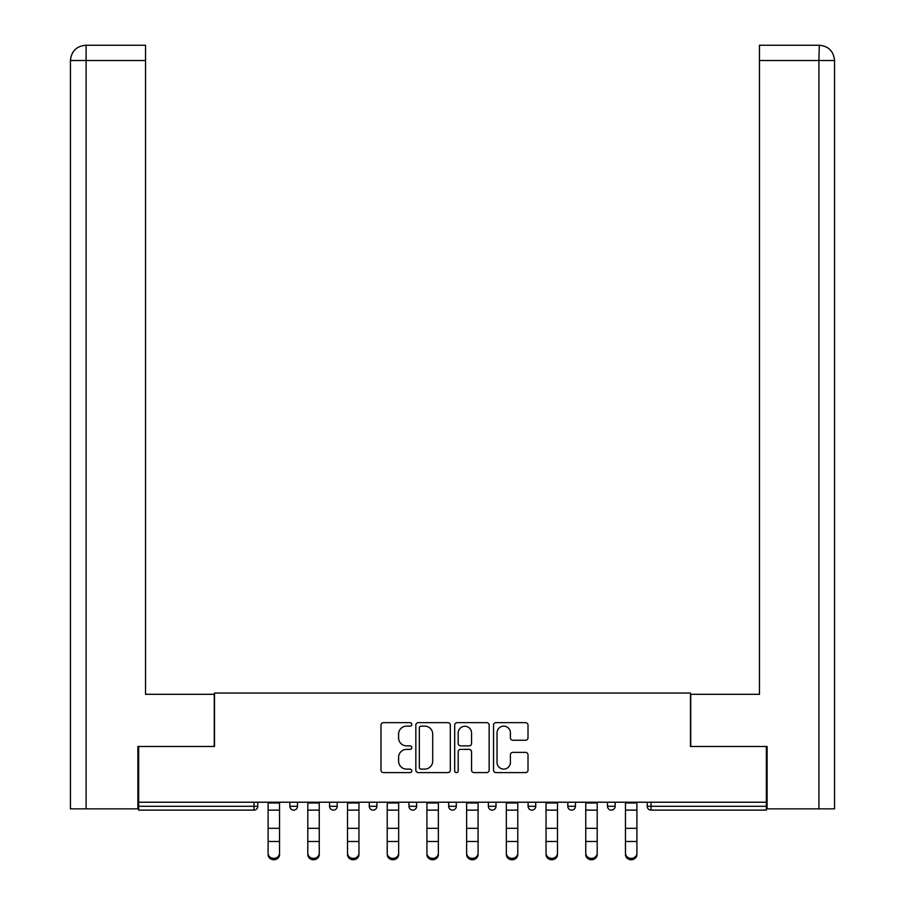<?xml version="1.0" encoding="UTF-8"?>
<svg xmlns="http://www.w3.org/2000/svg" width="905" height="905" viewBox="0 0 905 905"><rect width="100%" height="100%" fill="white"/><g stroke="black" fill="none" stroke-linecap="round" stroke-linejoin="round"><path stroke-width="1.36" d="M411.775 724.396A1.753 1.753 0 0 0 410.033 722.643L383.482 722.643A2.5 2.5 0 0 0 380.982 725.143L380.982 770.11A2.5 2.5 0 0 0 383.482 772.61L410.033 772.61A1.753 1.753 0 0 0 411.775 770.868A1.753 1.753 0 0 0 410.033 769.114L406.594 769.114A7.998 7.998 0 0 1 398.596 761.116L398.596 757.372A7.998 7.998 0 0 1 406.594 749.374L410.033 749.374A1.753 1.753 0 0 0 411.775 747.632A1.753 1.753 0 0 0 410.033 745.878L406.594 745.878A7.998 7.998 0 0 1 398.596 737.88L398.596 734.136A7.998 7.998 0 0 1 406.594 726.138L410.033 726.138A1.753 1.753 0 0 0 411.775 724.396M525.511 740.256A2.5 2.5 0 0 0 528.011 737.756L528.011 725.143A2.5 2.5 0 0 0 525.511 722.643L496.031 722.643A2.5 2.5 0 0 0 493.542 725.143L493.542 770.11A2.5 2.5 0 0 0 496.031 772.61L525.511 772.61A2.5 2.5 0 0 0 528.011 770.11L528.011 754.872A2.5 2.5 0 0 0 525.511 752.372L512.897 752.372A2.5 2.5 0 0 0 510.397 754.872L510.397 762.429A6.686 6.686 0 0 1 503.712 769.114A6.686 6.686 0 0 1 497.037 762.429L497.037 732.824A6.686 6.686 0 0 1 503.712 726.138A6.686 6.686 0 0 1 510.397 732.824L510.397 737.756A2.5 2.5 0 0 0 512.897 740.256L525.511 740.256M86.099 808.844L70.443 808.844L70.443 60.522C71.359 51.246 76.45 46.155 85.704 45.25L145.535 45.25L145.535 60.522L86.099 60.522L86.099 808.844L137.899 808.844L137.899 746.489L214.508 746.489L214.508 693.038L690.492 693.038L690.492 746.489L766.343 746.489L766.343 802.226L138.657 802.226L138.657 806.298L253.966 806.298L253.966 802.226M138.657 746.489L138.657 802.226M450.317 725.143A2.5 2.5 0 0 0 447.817 722.643L418.336 722.643A2.5 2.5 0 0 0 415.836 725.143L415.836 770.11A2.5 2.5 0 0 0 418.336 772.61L447.817 772.61A2.5 2.5 0 0 0 450.317 770.11L450.317 725.143M457.183 722.643L486.664 722.643A2.5 2.5 0 0 1 489.164 725.143L489.164 770.11A2.5 2.5 0 0 1 486.664 772.61L474.05 772.61A2.5 2.5 0 0 1 471.55 770.11L471.55 751.874A2.5 2.5 0 0 0 469.05 749.374L460.679 749.374A2.5 2.5 0 0 0 458.179 751.874L458.179 770.868A1.753 1.753 0 0 1 456.437 772.61A1.753 1.753 0 0 1 454.683 770.868L454.683 725.143A2.5 2.5 0 0 1 457.183 722.643M253.966 810.122A3.812 3.812 0 0 0 257.778 806.298L253.966 806.298L253.966 810.122A3.812 3.812 0 0 0 257.778 806.298L257.778 802.226L257.778 806.298A3.812 3.812 0 0 1 253.966 810.122L138.657 810.122L138.657 806.298M766.343 802.226L766.343 810.122L651.034 810.122A3.812 3.812 0 0 1 647.211 806.298L647.211 802.226L647.211 806.298A3.812 3.812 0 0 0 651.034 810.122A3.812 3.812 0 0 1 647.211 806.298L766.343 806.298M289.849 802.226L289.849 806.298L289.849 802.226M293.673 810.122A3.812 3.812 0 0 1 289.849 806.298A3.812 3.812 0 0 0 293.673 810.122A3.812 3.812 0 0 0 297.485 806.298L297.485 802.226L297.485 806.298A3.812 3.812 0 0 1 293.673 810.122A3.812 3.812 0 0 1 289.849 806.298L297.485 806.298A3.812 3.812 0 0 1 293.673 810.122M329.556 802.226L329.556 806.298L329.556 802.226M337.192 802.226L337.192 806.298L337.192 802.226M369.263 802.226L369.263 806.298L369.263 802.226M376.899 802.226L376.899 806.298A3.812 3.812 0 0 1 373.086 810.122A3.812 3.812 0 0 1 369.263 806.298A3.812 3.812 0 0 0 373.086 810.122A3.812 3.812 0 0 0 376.899 806.298A3.812 3.812 0 0 1 373.086 810.122A3.812 3.812 0 0 1 369.263 806.298L376.899 806.298M408.97 806.298A3.812 3.812 0 0 0 412.793 810.122A3.812 3.812 0 0 0 416.605 806.298A3.812 3.812 0 0 1 412.793 810.122A3.812 3.812 0 0 0 416.605 806.298L416.605 802.226L416.605 806.298L408.97 806.298A3.812 3.812 0 0 0 412.793 810.122A3.812 3.812 0 0 1 408.97 806.298L408.97 802.226M448.676 802.226L448.676 806.298L448.676 802.226M456.312 802.226L456.312 806.298L456.312 802.226M496.019 802.226L496.019 806.298L488.383 806.298A3.812 3.812 0 0 0 492.207 810.122A3.812 3.812 0 0 1 488.383 806.298L488.383 802.226M528.09 802.226L528.09 806.298L528.09 802.226M535.726 802.226L535.726 806.298L535.726 802.226M567.808 802.226L567.808 806.298L567.808 802.226M575.444 802.226L575.444 806.298A3.812 3.812 0 0 1 571.621 810.122A3.812 3.812 0 0 1 567.808 806.298M575.433 806.298L575.433 802.226M607.504 802.226L607.504 806.298L607.504 802.226M615.14 802.226L615.14 806.298A3.812 3.812 0 0 1 611.327 810.122A3.812 3.812 0 0 1 607.504 806.298A3.812 3.812 0 0 0 611.327 810.122A3.812 3.812 0 0 1 607.504 806.298L615.14 806.298A3.812 3.812 0 0 1 611.327 810.122M333.379 810.122A3.812 3.812 0 0 1 329.556 806.298A3.812 3.812 0 0 0 333.379 810.122A3.812 3.812 0 0 0 337.192 806.298A3.812 3.812 0 0 1 333.379 810.122A3.812 3.812 0 0 1 329.556 806.298L337.192 806.298A3.812 3.812 0 0 1 333.379 810.122M456.312 806.298A3.812 3.812 0 0 1 452.5 810.122A3.812 3.812 0 0 1 448.676 806.298A3.812 3.812 0 0 0 452.5 810.122A3.812 3.812 0 0 0 456.312 806.298A3.812 3.812 0 0 1 452.5 810.122A3.812 3.812 0 0 1 448.676 806.298L456.324 806.298M492.207 810.122A3.812 3.812 0 0 0 496.019 806.298A3.812 3.812 0 0 1 492.207 810.122A3.812 3.812 0 0 1 488.383 806.298M535.737 806.298L528.101 806.298A3.812 3.812 0 0 0 531.914 810.122A3.812 3.812 0 0 0 535.737 806.298A3.812 3.812 0 0 1 531.914 810.122A3.812 3.812 0 0 1 528.101 806.298A3.812 3.812 0 0 0 531.914 810.122A3.812 3.812 0 0 0 535.726 806.298M421.085 726.138A1.753 1.753 0 0 0 419.332 727.892L419.332 767.361A1.753 1.753 0 0 0 421.085 769.114L424.705 769.114A7.998 7.998 0 0 0 432.703 761.116L432.703 734.136A7.998 7.998 0 0 0 424.705 726.138L421.085 726.138M471.55 732.948A6.686 6.686 0 0 0 464.865 726.263A6.686 6.686 0 0 0 458.179 732.948L458.179 743.378A2.5 2.5 0 0 0 460.679 745.878L469.05 745.878A2.5 2.5 0 0 0 471.55 743.378L471.55 732.948M268.095 842.872L268.095 853.166A5.724 5.192 0 0 0 279.543 853.166L279.543 854.558A5.724 5.192 180 0 1 268.095 854.558M279.543 842.872L279.543 854.558M279.543 853.166L279.543 802.226M268.095 853.166L268.095 802.226M214.259 746.489L214.259 694.305L145.535 694.305L145.535 60.522M70.443 60.522L70.443 808.844M145.535 45.25L85.737 45.25M86.099 45.25L89.538 45.25L86.099 45.25L86.099 60.522L70.454 60.522C71.337 51.257 76.427 46.166 85.715 45.25M690.741 746.489L690.741 694.305L759.465 694.305L759.465 45.25L819.263 45.25M834.557 808.844L834.557 656.125L834.557 808.844L767.101 808.844L767.101 746.489L766.343 746.489M818.901 808.844L818.901 60.522L834.557 60.522L834.557 656.125L834.557 60.522C833.641 51.246 828.55 46.155 819.297 45.25L818.901 60.522L759.465 60.522M307.802 842.872L307.802 853.166A5.724 5.192 0 0 0 319.25 853.166L319.25 854.558A5.724 5.192 180 0 1 307.802 854.558M319.25 842.872L319.25 854.558M347.509 842.872L347.509 853.166A5.724 5.192 0 0 0 358.957 853.166L358.957 854.558A5.724 5.192 180 0 1 347.509 854.558M358.957 842.872L358.957 854.558M387.216 842.872L387.216 853.166A5.724 5.192 0 0 0 398.664 853.166L398.664 854.558A5.724 5.192 180 0 1 387.216 854.558M398.664 842.872L398.664 854.558M426.922 842.872L426.922 853.166A5.724 5.192 0 0 0 438.371 853.166L438.371 854.558A5.724 5.192 180 0 1 426.922 854.558M438.371 842.872L438.371 854.558M466.629 842.872L466.629 853.166A5.724 5.192 0 0 0 478.078 853.166L478.078 854.558A5.724 5.192 180 0 1 466.629 854.558M478.078 842.872L478.078 854.558M319.25 853.166L319.25 802.226M307.802 853.166L307.802 802.226M358.957 853.166L358.957 802.226M347.509 853.166L347.509 802.226M398.664 853.166L398.664 802.226M387.216 853.166L387.216 802.226M438.371 853.166L438.371 802.226M426.922 853.166L426.922 802.226M478.078 853.166L478.078 802.226M466.629 853.166L466.629 802.226M506.336 842.872L506.336 853.166A5.724 5.192 0 0 0 517.784 853.166L517.784 854.558A5.724 5.192 180 0 1 506.336 854.558M517.784 842.872L517.784 854.558M517.784 853.166L517.784 802.226M506.336 853.166L506.336 802.226M546.043 842.872L546.043 853.166A5.724 5.192 0 0 0 557.491 853.166L557.491 854.558A5.724 5.192 180 0 1 546.043 854.558M557.491 842.872L557.491 854.558M557.491 853.166L557.491 802.226M546.043 853.166L546.043 802.226M585.75 842.872L585.75 853.166A5.724 5.192 0 0 0 597.198 853.166L597.198 854.558A5.724 5.192 180 0 1 585.75 854.558M597.198 842.872L597.198 854.558M597.198 853.166L597.198 802.226M585.75 853.166L585.75 802.226M625.457 842.872L625.457 853.166A5.724 5.192 0 0 0 636.905 853.166L636.905 854.558A5.724 5.192 180 0 1 625.457 854.558M636.905 842.872L636.905 854.558M636.905 853.166L636.905 802.226M625.457 853.166L625.457 802.226M651.034 802.226L651.034 810.122M571.621 810.122A3.812 3.812 0 0 0 575.444 806.298L567.797 806.298M268.095 828.335L279.543 828.335M268.095 841.48L279.543 841.48M268.095 810.122L279.543 810.122M268.095 802.995L279.543 802.995M307.802 828.335L319.25 828.335M307.802 841.48L319.25 841.48M307.802 810.122L319.25 810.122M307.802 802.995L319.25 802.995M347.509 828.335L358.957 828.335M347.509 841.48L358.957 841.48M347.509 810.122L358.957 810.122M347.509 802.995L358.957 802.995M387.216 828.335L398.664 828.335M387.216 841.48L398.664 841.48M387.216 810.122L398.664 810.122M387.216 802.995L398.664 802.995M426.922 828.335L438.371 828.335M426.922 841.48L438.371 841.48M426.922 810.122L438.371 810.122M426.922 802.995L438.371 802.995M466.629 828.335L478.078 828.335M466.629 841.48L478.078 841.48M466.629 810.122L478.078 810.122M466.629 802.995L478.078 802.995M506.336 828.335L517.784 828.335M506.336 841.48L517.784 841.48M506.336 810.122L517.784 810.122M506.336 802.995L517.784 802.995M546.043 828.335L557.491 828.335M546.043 841.48L557.491 841.48M546.043 810.122L557.491 810.122M546.043 802.995L557.491 802.995M585.75 828.335L597.198 828.335M585.75 841.48L597.198 841.48M585.75 810.122L597.198 810.122M585.75 802.995L597.198 802.995M625.457 828.335L636.905 828.335M625.457 841.48L636.905 841.48M625.457 810.122L636.905 810.122M625.457 802.995L636.905 802.995"/></g></svg>
